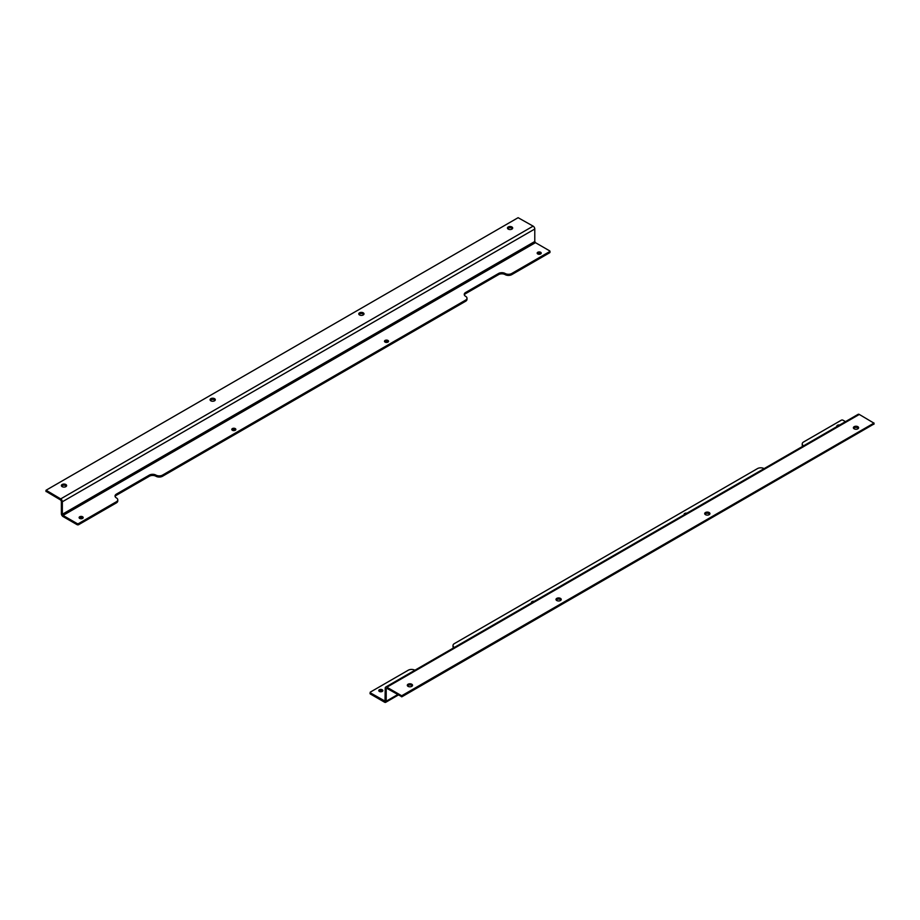 <?xml version="1.0" encoding="UTF-8"?>
<svg xmlns="http://www.w3.org/2000/svg" width="920" height="920" viewBox="0 0 920 920"><rect width="100%" height="100%" fill="white"/><g stroke="black" fill="none" stroke-linecap="round" stroke-linejoin="round"><path stroke-width="1.38" d="M853.576 428.329A2.622 1.506 180 0 1 855.991 427.386A2.622 1.506 180 0 1 858.418 428.329M556.186 600.024A2.622 1.506 180 0 1 558.612 599.081A2.622 1.506 180 0 1 561.039 600.024M704.881 514.177A2.622 1.506 180 0 1 707.307 513.233A2.622 1.506 180 0 1 709.734 514.177M407.502 685.871A2.622 1.506 180 0 1 409.929 684.928A2.622 1.506 180 0 1 412.344 685.871M386.872 688.344L386.204 688.735L386.872 688.344L401.89 696.785L873.919 424.028M854.139 428.823A2.622 1.506 180 0 1 853.38 427.754A2.622 1.506 180 0 1 855.991 426.247A2.622 1.506 180 0 1 858.613 427.754A2.622 1.506 180 0 1 857.003 429.157A2.622 1.506 180 0 1 854.139 428.823M556.761 600.519A2.622 1.506 180 0 1 556.002 599.449A2.622 1.506 180 0 1 558.612 597.942A2.622 1.506 180 0 1 561.234 599.449A2.622 1.506 180 0 1 559.613 600.852A2.622 1.506 180 0 1 556.761 600.519M705.456 514.671A2.622 1.506 180 0 1 704.685 513.601A2.622 1.506 180 0 1 707.307 512.095A2.622 1.506 180 0 1 709.929 513.601A2.622 1.506 180 0 1 708.308 515.004A2.622 1.506 180 0 1 705.456 514.671M408.077 686.366A2.622 1.506 180 0 1 407.307 685.296A2.622 1.506 180 0 1 409.929 683.79A2.622 1.506 180 0 1 412.539 685.296A2.622 1.506 180 0 1 410.929 686.688A2.622 1.506 180 0 1 408.077 686.366M873.919 424.258L873.919 423.119L401.89 695.646L401.89 696.785M401.488 696.785L401.488 695.646L386.872 687.206A2.346 1.357 -120 0 0 385.698 687.091A2.346 1.357 -120 0 0 385.216 688.16L385.02 701.097L370.231 692.783L370.231 693.921L384.548 702.19A2.346 1.357 60 0 0 385.721 702.305A2.346 1.357 60 0 0 386.204 701.224L397.693 694.588M386.204 688.735L386.204 701.224M803.597 445.82L803.597 445.786A4.657 2.691 180 0 1 803.62 445.809L803.585 445.786A4.657 2.691 180 0 1 802.228 443.877A4.657 2.691 180 0 1 803.585 441.979L841.305 420.198A1.161 0.667 180 0 1 842.961 420.198L845.468 421.647M873.919 423.119L859.303 414.448A2.346 1.357 -120 0 0 858.13 414.334L385.698 687.091M379.028 691.161A2.035 1.173 180 0 1 380.799 690.563A2.035 1.173 180 0 1 382.57 691.161M370.231 693.312L370.231 693.921M454.411 647.427A4.657 2.691 180 0 0 454.388 647.404L454.388 647.404A4.657 2.691 180 0 1 453.008 645.495L453.008 646.645A4.657 2.691 0 0 0 453.56 647.91M802.228 443.877L802.228 445.027A4.657 2.691 0 0 0 802.78 446.292M836.97 426.558A2.035 1.173 180 0 1 836.832 426.132A2.035 1.173 180 0 1 839.592 425.04M684.284 514.705A2.035 1.173 180 0 1 684.146 514.28A2.035 1.173 180 0 1 686.906 513.188M531.599 602.865A2.035 1.173 180 0 1 531.461 602.439A2.035 1.173 180 0 1 534.221 601.346M379.362 691.426A2.035 1.173 180 0 1 378.764 690.586A2.035 1.173 180 0 1 380.799 689.413A2.035 1.173 180 0 1 382.835 690.586A2.035 1.173 180 0 1 381.581 691.679A2.035 1.173 180 0 1 379.362 691.426M370.012 693.622L370.231 692.173L408.25 670.22A4.657 2.691 180 0 1 414.839 670.22A4.657 2.691 180 0 1 414.851 670.231L414.839 670.22M453.008 645.495A4.657 2.691 180 0 1 454.376 643.597L757.47 468.602A4.657 2.691 180 0 1 764.048 468.602L764.048 468.602A4.657 2.691 180 0 0 764.094 468.625M61.582 486.151A2.622 1.506 180 0 1 65.861 485.656A2.622 1.506 180 0 1 66.424 486.151M358.961 314.456A2.622 1.506 180 0 1 363.239 313.961A2.622 1.506 180 0 1 363.814 314.456M210.266 400.303A2.622 1.506 180 0 1 214.544 399.809A2.622 1.506 180 0 1 215.119 400.303M507.656 228.62A2.622 1.506 180 0 1 511.922 228.114A2.622 1.506 180 0 1 512.497 228.62M46.08 491.36L60.697 500.031L61.364 501.193L61.364 513.682A2.346 1.357 60 0 0 63.032 516.557L77.038 524.653A1.161 0.667 0 0 0 78.695 524.653L116.414 502.872A4.657 2.691 0 0 0 117.771 500.974L117.771 499.836A4.657 2.691 180 0 1 116.414 501.733L78.695 523.514A1.161 0.667 180 0 1 77.038 523.514L63.032 515.418L62.353 514.257L62.353 501.768L534.784 229.011A2.346 1.357 60 0 0 533.128 226.136L518.109 217.695L46.08 490.222L60.697 498.893A2.346 1.357 60 0 1 62.353 501.768M65.861 484.518A2.622 1.506 180 0 1 66.619 485.576A2.622 1.506 180 0 1 64.009 487.094A2.622 1.506 180 0 1 61.387 485.576A2.622 1.506 180 0 1 62.997 484.184A2.622 1.506 180 0 1 65.861 484.518M363.239 312.823A2.622 1.506 180 0 1 363.998 313.892A2.622 1.506 180 0 1 361.387 315.399A2.622 1.506 180 0 1 358.766 313.892A2.622 1.506 180 0 1 360.387 312.49A2.622 1.506 180 0 1 363.239 312.823M214.544 398.671A2.622 1.506 180 0 1 215.314 399.74A2.622 1.506 180 0 1 212.692 401.247A2.622 1.506 180 0 1 210.07 399.74A2.622 1.506 180 0 1 211.692 398.337A2.622 1.506 180 0 1 214.544 398.671M511.922 226.975A2.622 1.506 180 0 1 512.693 228.045A2.622 1.506 180 0 1 510.071 229.552A2.622 1.506 180 0 1 507.46 228.045A2.622 1.506 180 0 1 509.07 226.642A2.622 1.506 180 0 1 511.922 226.975M464.358 294.975A4.657 2.691 180 0 1 465.612 293.641L498.559 274.62A4.657 2.691 180 0 1 505.149 274.62L505.149 274.62A4.657 2.691 0 0 0 511.75 274.631L549.769 252.678L549.769 250.93L535.452 242.661L534.784 241.5L534.784 229.011M79.362 518.155A2.035 1.173 180 0 1 82.57 517.891A2.035 1.173 180 0 1 82.915 518.155M232.047 429.996A2.035 1.173 180 0 1 235.255 429.743A2.035 1.173 180 0 1 235.6 429.996M384.732 341.849A2.035 1.173 180 0 1 387.952 341.584A2.035 1.173 180 0 1 388.286 341.849M537.429 253.69A2.035 1.173 180 0 1 540.638 253.437A2.035 1.173 180 0 1 540.971 253.69M549.769 252.678L549.769 252.068M465.623 301.254A4.657 2.691 0 0 0 466.992 299.356L466.992 298.218A4.657 2.691 180 0 1 465.623 300.115L162.53 475.099A4.657 2.691 180 0 1 155.952 475.099L155.952 476.249A4.657 2.691 0 0 0 162.53 476.249L465.623 301.254L465.623 300.115M155.952 476.249L155.928 476.238A4.657 2.691 180 0 0 149.339 476.238L149.339 475.099A4.657 2.691 180 0 1 155.928 475.099L155.928 476.238M115.138 496.593A4.657 2.691 180 0 1 116.403 495.259L149.339 476.238M82.57 516.752A2.035 1.173 180 0 1 83.168 517.58A2.035 1.173 180 0 1 81.132 518.753A2.035 1.173 180 0 1 79.109 517.58A2.035 1.173 180 0 1 80.362 516.499A2.035 1.173 180 0 1 82.57 516.752M235.255 428.593A2.035 1.173 180 0 1 235.853 429.433A2.035 1.173 180 0 1 233.818 430.606A2.035 1.173 180 0 1 231.794 429.433A2.035 1.173 180 0 1 233.047 428.341A2.035 1.173 180 0 1 235.255 428.593M387.952 340.446A2.035 1.173 180 0 1 388.539 341.274A2.035 1.173 180 0 1 386.515 342.447A2.035 1.173 180 0 1 384.479 341.274A2.035 1.173 180 0 1 385.733 340.193A2.035 1.173 180 0 1 387.952 340.446M540.638 252.287A2.035 1.173 180 0 1 541.236 253.115A2.035 1.173 180 0 1 539.2 254.288A2.035 1.173 180 0 1 537.165 253.115A2.035 1.173 180 0 1 538.418 252.034A2.035 1.173 180 0 1 540.638 252.287M549.769 251.539L511.75 273.493A4.657 2.691 180 0 1 505.16 273.493L505.16 274.631L505.149 273.481A4.657 2.691 180 0 0 498.559 273.481L465.612 292.502L465.612 293.641M466.992 298.218A4.657 2.691 180 0 0 465.623 296.309L465.612 296.309A4.657 2.691 180 0 1 464.243 294.4A4.657 2.691 180 0 1 465.612 292.502M149.339 475.099L116.403 494.12L116.403 495.259M117.771 499.836A4.657 2.691 180 0 0 116.414 497.927L116.403 497.927A4.657 2.691 180 0 1 115.034 496.018A4.657 2.691 180 0 1 116.403 494.12M859.303 414.448L386.872 687.206M384.548 701.04L385.216 700.66M77.038 524.653L77.038 523.514M46.08 491.591L46.08 490.452M60.697 498.893L533.128 226.136M534.784 241.5L62.353 514.257M535.452 242.661L63.032 515.418M511.75 273.493L511.75 274.631M498.559 274.62L498.559 273.481M162.53 475.099L162.53 476.249M116.414 501.733L116.414 502.872M78.695 523.514L78.695 524.653M874 424.143L874 423.004M398.383 694.991L385.721 702.305M46 491.475L46 490.337M549.987 252.379L549.987 251.229"/></g></svg>
